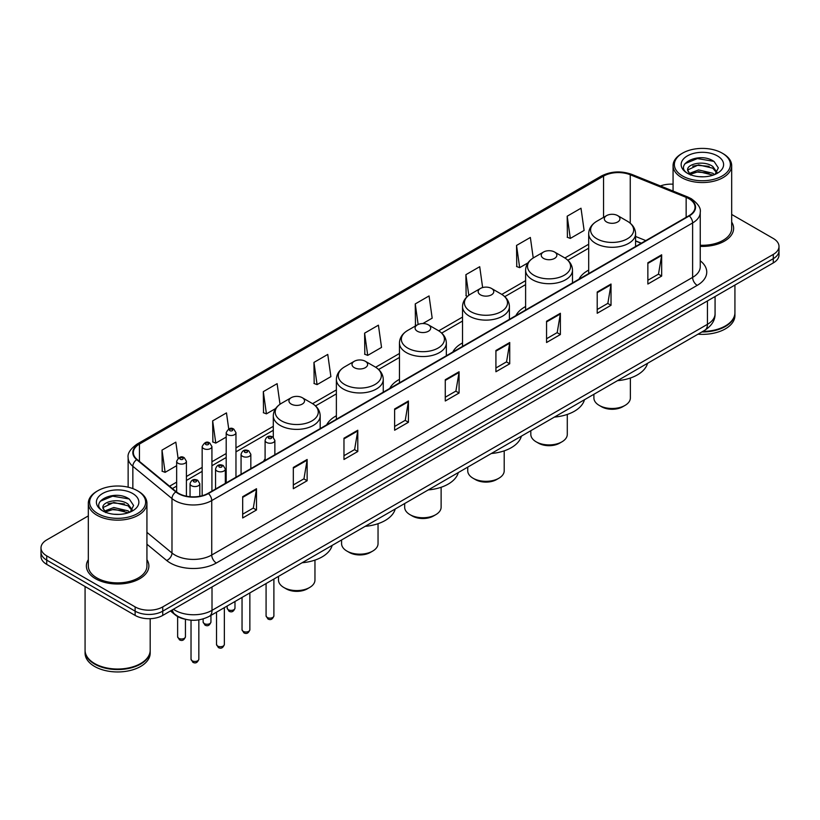 <?xml version="1.0" encoding="UTF-8"?>
<svg xmlns="http://www.w3.org/2000/svg" width="820" height="820" viewBox="0 0 820 820"><rect width="100%" height="100%" fill="white"/><g stroke="black" fill="none" stroke-linecap="round" stroke-linejoin="round"><path stroke-width="1.23" d="M265.096 458.851A34.512 19.926 0 0 0 263.579 461.291M336.374 415.771A34.512 19.926 0 0 0 326.657 424.873M399.453 379.352A34.512 19.926 0 0 0 389.736 388.454M462.531 342.934A34.512 19.926 0 0 0 452.814 352.036M525.61 306.516A34.512 19.926 0 0 0 515.893 315.618M588.688 270.098A34.512 19.926 0 0 0 578.971 279.2M641.178 243.284L635.572 241.018M184.623 619.09A19.536 11.275 180 0 1 175.306 614.969L170.447 610.961M88.324 515.893L46.719 539.919A19.536 11.275 0 0 0 41 547.893L41 556.401A19.536 11.275 0 0 0 46.719 564.375L135.126 615.41A19.536 11.275 0 0 0 162.749 615.41L773.28 262.923A19.536 11.275 0 0 0 779 254.948L779 250.695A19.536 11.275 0 0 1 773.28 258.669A19.536 11.275 0 0 0 779 250.695L779 246.441A19.536 11.275 0 0 0 773.28 238.466L731.676 214.45M41 547.893A19.536 11.275 0 0 0 46.719 555.868L135.126 606.902A19.536 11.275 0 0 0 162.749 606.902L162.749 611.156L773.28 258.669L162.749 611.156A19.536 11.275 0 0 1 135.126 611.156A19.536 11.275 0 0 0 162.749 611.156L162.749 615.41M46.719 555.868L46.719 560.121L135.126 611.156L46.719 560.121A19.536 11.275 0 0 1 41 552.147A19.536 11.275 0 0 0 46.719 560.121L46.719 564.375M88.324 559.691A31.252 18.04 0 0 0 86.377 565.964A31.252 18.04 0 0 0 95.53 578.725A31.252 18.04 0 0 0 129.591 582.641A31.252 18.04 0 0 0 148.881 565.964A31.252 18.04 0 0 0 146.934 559.691A31.252 18.04 0 0 1 148.881 565.964A31.252 18.04 0 0 1 129.591 582.641A31.252 18.04 0 0 1 95.53 578.725A31.252 18.04 0 0 1 86.377 565.964A31.252 18.04 0 0 1 88.324 559.691M688.923 198.707A20.838 12.033 180 0 1 695.032 207.204A20.838 12.033 180 0 1 688.923 215.711L208.054 493.343A20.838 12.033 180 0 1 176.249 491.733L137.114 459.466A20.838 12.033 180 0 1 133.352 452.568A20.838 12.033 180 0 1 139.451 444.061L603.561 176.105A20.838 12.033 180 0 1 630.252 174.762L686.145 197.353A20.838 12.033 180 0 1 688.923 198.707M689.292 198.491A21.361 12.331 0 0 0 686.442 197.107L630.549 174.506A21.361 12.331 0 0 0 603.202 175.89L139.082 443.845A21.361 12.331 0 0 0 136.694 459.641L175.828 491.908A21.361 12.331 0 0 0 208.423 493.558L689.292 215.926A21.361 12.331 0 0 0 689.292 198.491M242.679 496.694L242.679 517.963L256.496 509.989L256.496 488.72L242.679 496.694M242.679 514.191L253.318 508.041L256.434 489.427A5.207 3.003 -120 0 0 256.496 488.72M253.226 508.103L256.496 509.989M293.324 467.451L293.324 488.72L307.141 480.745L307.141 459.477L293.324 467.451M293.324 484.948L303.964 478.808L307.08 460.184A5.207 3.003 -120 0 0 307.141 459.477M303.871 478.859L307.141 480.745M343.969 438.208L343.969 459.477L357.786 451.502L357.786 430.233L343.969 438.208M343.969 455.705L354.609 449.565L357.735 430.941A5.207 3.003 -120 0 0 357.786 430.233M354.517 449.616L357.786 451.502M394.625 408.975L394.625 430.233L408.432 422.259L408.432 401L394.625 408.975M394.625 426.461L405.264 420.322L408.38 401.697A5.207 3.003 -120 0 0 408.432 401M405.162 420.373L408.432 422.259M647.861 262.769L647.861 284.038L661.668 276.053L661.668 254.794L647.861 262.769M647.861 280.255L658.501 274.116L661.617 255.502A5.207 3.003 -120 0 0 661.668 254.794M658.399 274.167L661.668 276.053M597.206 292.012L597.206 313.271L611.023 305.296L611.023 284.027L597.206 292.012M597.206 309.499L607.845 303.359L610.972 284.735A5.207 3.003 -120 0 0 611.023 284.027M607.753 303.41L611.023 305.296M546.561 321.245L546.561 342.514L560.378 334.539L560.378 313.271L546.561 321.245M546.561 338.742L557.2 332.602L560.316 313.978A5.207 3.003 -120 0 0 560.378 313.271M557.108 332.654L560.378 334.539M495.915 350.488L495.915 371.757L509.732 363.783L509.732 342.514L495.915 350.488M495.915 367.985L506.555 361.835L509.671 343.221A5.207 3.003 -120 0 0 509.732 342.514M506.463 361.897L509.732 363.783M445.27 379.732L445.27 401L459.077 393.026L459.077 371.757L445.27 379.732M445.27 397.218L455.91 391.078L459.026 372.464A5.207 3.003 -120 0 0 459.077 371.757M455.817 391.14L459.077 393.026M700.239 246.369A31.252 18.04 0 0 0 733.623 228.37A31.252 18.04 0 0 0 731.676 222.087A31.252 18.04 0 0 1 733.623 228.37A31.252 18.04 0 0 1 700.239 246.369M162.749 606.902L773.28 254.415A19.536 11.275 0 0 0 779 246.441M673.066 184.192A19.536 11.275 0 0 0 660.418 185.955M280.01 404.25L277.119 383.668L263.312 391.642L263.527 412.778M228.729 428.973L226.474 412.901L212.657 420.875L212.882 442.021M178.083 458.267L175.828 442.144L162.011 450.118L162.237 471.254M422.864 323.541L432.181 318.16L429.065 295.938L415.248 303.912L415.473 325.058M482.631 287.553L479.71 266.705L465.893 274.68L466.119 295.815M533.236 257.982L530.355 237.462L516.538 245.436L516.764 266.572M567.194 216.193L570.31 238.415L584.117 230.44L581.001 208.218L567.194 216.193L567.409 237.328M313.957 362.399L317.073 384.621L330.89 376.646L327.764 354.424L313.957 362.399L314.173 383.534M364.603 333.156L367.719 355.378L381.536 347.403L378.409 325.181L364.603 333.156L364.828 354.291M367.719 355.378L364.603 354.209M416.416 325.407L415.248 324.966M415.248 303.912L418.138 324.474M467.523 296.338L465.893 295.733M465.893 274.68L468.794 295.313M516.538 245.436L519.665 267.658L527.967 262.861M519.665 267.658L516.538 266.49M570.31 238.415L567.194 237.246M317.073 384.621L313.957 383.452M263.312 391.642L266.428 413.854L275.653 408.534M266.428 413.854L263.312 412.696M212.657 420.875L215.783 443.097L226.197 437.091M215.783 443.097L212.657 441.939M162.011 450.118L165.127 472.34L176.648 465.688M165.127 472.34L162.011 471.172M682.578 176.003A28.003 16.164 0 0 0 722.174 176.003A28.003 16.164 0 0 0 722.174 153.135L723.096 153.668A29.305 16.912 0 0 1 731.676 165.63A29.305 16.912 0 0 1 713.584 181.261A29.305 16.912 0 0 1 681.656 177.591A29.305 16.912 0 0 1 673.066 165.63A29.305 16.912 0 0 1 681.656 153.668L682.578 153.135A28.003 16.164 0 0 0 682.578 176.003M700.239 245.241A29.305 16.912 0 0 0 731.676 228.37L731.676 165.63M702.771 331.434A32.554 18.798 0 0 0 725.392 325.93A32.554 18.798 0 0 0 734.925 312.635L734.925 285.063M702.637 331.516A32.236 18.604 0 0 0 725.167 326.063A32.236 18.604 0 0 0 725.28 325.991M701.848 331.967A32.554 18.798 0 0 0 734.925 313.168A32.554 18.798 0 0 0 734.925 312.902M697.994 334.191A32.554 18.798 0 0 0 734.925 315.556L734.925 313.168M698.814 176.659L703.775 176.802M689.087 173.543L698.558 169.924L712.785 173.245L714.507 174.629M689.958 174.445L698.558 171.605L713.092 175.152M687.652 169.976L690.091 174.568M687.683 170.427C686.094 163.877 704.062 159.982 712.785 166.491L717.008 172.333M687.744 170.837L688.154 169.74L698.558 164.861L712.785 168.182L716.68 172.774M715.009 174.424L718.33 167.895L714.128 161.55C699.224 150.839 672.759 164.953 688.041 173.604L688.8 174.065M717.387 155.902A21.228 12.259 0 0 0 687.355 155.902A21.228 12.259 0 0 0 687.355 173.235A21.228 12.259 0 0 0 717.387 173.235A21.228 12.259 0 0 0 717.387 155.902M690.409 174.998L687.713 170.673M723.096 153.668L722.174 153.135A28.003 16.164 0 0 0 682.578 153.135M684.936 163.682L697.4 158.567L713.841 161.355M692.726 166.163L697.4 165.312L709.136 166.327M692.726 172.917L697.4 172.067L709.136 173.071M593.895 394.287L593.895 397.966A18.235 10.527 0 0 0 599.236 405.408L601.542 406.74A14.975 8.651 0 0 0 622.718 406.74L625.024 405.408A18.235 10.527 0 0 0 630.365 397.966L630.365 378.02M601.542 406.74L599.236 405.408A18.235 10.527 0 0 0 625.024 405.408M606.605 221.984A7.81 4.51 0 0 0 617.655 221.984A7.81 4.51 0 0 0 617.655 215.609L627.351 221.205A21.535 12.433 0 0 1 627.351 238.794A21.535 12.433 0 0 1 596.899 238.794A21.535 12.433 0 0 1 596.899 221.205C591.599 224.362 588.862 228.544 588.688 233.761A23.442 13.53 0 0 0 595.556 243.325A23.442 13.53 0 0 0 621.099 246.266A23.442 13.53 0 0 0 635.572 233.761C635.397 228.544 632.661 224.362 627.351 221.205L617.655 215.609A7.81 4.51 0 0 0 606.605 215.609A7.81 4.51 0 0 0 606.605 221.984M617.501 380.664A35.813 20.674 0 0 0 647.534 363.321M530.817 430.705L530.817 434.385A18.235 10.527 0 0 0 536.157 441.826L538.463 443.159A14.975 8.651 0 0 0 559.64 443.159L561.946 441.826A18.235 10.527 0 0 0 567.286 434.385L567.286 414.438M538.463 443.159L536.157 441.826A18.235 10.527 0 0 0 561.946 441.826M543.527 258.402A7.81 4.51 0 0 0 554.576 258.402A7.81 4.51 0 0 0 554.576 252.027L564.273 257.623A21.535 12.433 0 0 1 564.273 275.212A21.535 12.433 0 0 1 533.82 275.212A21.535 12.433 0 0 1 533.82 257.623C528.521 260.78 525.784 264.962 525.61 270.18A23.442 13.53 0 0 0 532.477 279.743A23.442 13.53 0 0 0 558.02 282.685A23.442 13.53 0 0 0 572.493 270.18C572.319 264.962 569.582 260.78 564.273 257.623L554.576 252.027A7.81 4.51 0 0 0 543.527 252.027A7.81 4.51 0 0 0 543.527 258.402M554.422 417.083A35.813 20.674 0 0 0 584.455 399.74M467.738 467.123L467.738 470.803A18.235 10.527 0 0 0 473.078 478.244L475.385 479.577A14.975 8.651 0 0 0 496.561 479.577L498.867 478.244A18.235 10.527 0 0 0 504.208 470.803L504.208 450.856M475.385 479.577L473.078 478.244A18.235 10.527 0 0 0 498.867 478.244M480.448 294.821A7.81 4.51 0 0 0 491.498 294.821A7.81 4.51 0 0 0 491.498 288.445L501.194 294.042A21.535 12.433 0 0 1 501.194 311.631A21.535 12.433 0 0 1 470.741 311.631A21.535 12.433 0 0 1 470.741 294.042C465.442 297.199 462.705 301.381 462.531 306.598A23.442 13.53 0 0 0 469.399 316.161A23.442 13.53 0 0 0 494.942 319.103A23.442 13.53 0 0 0 509.415 306.598C509.24 301.381 506.504 297.199 501.194 294.042L491.498 288.445A7.81 4.51 0 0 0 480.448 288.445A7.81 4.51 0 0 0 480.448 294.821M491.344 453.501A35.813 20.674 0 0 0 521.376 436.158M404.66 503.541L404.66 507.221A18.235 10.527 0 0 0 410 514.663L412.306 515.995A14.975 8.651 0 0 0 433.483 515.995L435.789 514.663A18.235 10.527 0 0 0 441.119 507.221L441.119 487.275M412.306 515.995L410 514.663A18.235 10.527 0 0 0 435.789 514.663M417.37 331.239A7.81 4.51 0 0 0 428.419 331.239A7.81 4.51 0 0 0 428.419 324.863L438.116 330.46A21.535 12.433 0 0 1 438.116 348.049A21.535 12.433 0 0 1 407.663 348.049A21.535 12.433 0 0 1 407.663 330.46C402.364 333.617 399.627 337.799 399.453 343.016A23.442 13.53 0 0 0 406.32 352.579A23.442 13.53 0 0 0 431.863 355.521A23.442 13.53 0 0 0 446.336 343.016C446.162 337.799 443.425 333.617 438.116 330.46L428.419 324.863A7.81 4.51 0 0 0 417.37 324.863A7.81 4.51 0 0 0 417.37 331.239M428.265 489.919A35.813 20.674 0 0 0 458.298 472.576M341.581 539.96L341.581 543.639A18.235 10.527 0 0 0 346.921 551.081L349.228 552.413A14.975 8.651 0 0 0 370.404 552.413L372.71 551.081A18.235 10.527 0 0 0 378.04 543.639L378.04 523.693M349.228 552.413L346.921 551.081A18.235 10.527 0 0 0 372.71 551.081M354.291 367.657A7.81 4.51 0 0 0 365.341 367.657A7.81 4.51 0 0 0 365.341 361.282L375.037 366.878A21.535 12.433 0 0 1 375.037 384.467A21.535 12.433 0 0 1 344.584 384.467A21.535 12.433 0 0 1 344.584 366.878C339.285 370.035 336.548 374.217 336.374 379.434A23.442 13.53 0 0 0 343.242 388.998A23.442 13.53 0 0 0 368.785 391.939A23.442 13.53 0 0 0 383.258 379.434C383.083 374.217 380.347 370.035 375.037 366.878L365.341 361.282A7.81 4.51 0 0 0 354.291 361.282A7.81 4.51 0 0 0 354.291 367.657M365.187 526.337A35.813 20.674 0 0 0 395.219 508.994M278.503 576.378L278.503 580.058A18.235 10.527 0 0 0 283.843 587.499L286.149 588.832A14.975 8.651 0 0 0 307.326 588.832L309.622 587.499A18.235 10.527 0 0 0 314.962 580.058L314.962 560.111M286.149 588.832L283.843 587.499A18.235 10.527 0 0 0 309.622 587.499M291.213 404.075A7.81 4.51 0 0 0 302.262 404.075A7.81 4.51 0 0 0 302.262 397.7L311.959 403.296A21.535 12.433 0 0 1 311.959 420.885A21.535 12.433 0 0 1 281.506 420.885A21.535 12.433 0 0 1 281.506 403.296C276.207 406.453 273.47 410.635 273.296 415.853A23.442 13.53 0 0 0 280.163 425.416A23.442 13.53 0 0 0 305.706 428.358A23.442 13.53 0 0 0 320.179 415.853C320.005 410.635 317.268 406.453 311.959 403.296L302.262 397.7A7.81 4.51 0 0 0 291.213 397.7A7.81 4.51 0 0 0 291.213 404.075M302.108 562.756A35.813 20.674 0 0 0 332.141 545.413M97.826 513.597A28.003 16.164 0 0 0 137.422 513.597A28.003 16.164 0 0 0 137.422 490.739L138.344 491.272A29.305 16.912 0 0 1 146.934 503.234A29.305 16.912 0 0 1 128.843 518.865A29.305 16.912 0 0 1 96.903 515.196A29.305 16.912 0 0 1 88.324 503.234A29.305 16.912 0 0 1 96.903 491.272L97.826 490.739A28.003 16.164 0 0 0 97.826 513.597M88.324 503.234L88.324 565.964A29.305 16.912 0 0 0 96.903 577.926A29.305 16.912 0 0 0 128.843 581.595A29.305 16.912 0 0 0 146.934 565.964L146.934 503.234M140.538 663.595A32.236 18.604 0 0 1 140.415 663.657A32.236 18.604 0 0 1 94.833 663.657L94.607 663.524A32.554 18.798 0 0 0 140.65 663.524A32.554 18.798 0 0 0 150.183 650.239L150.183 618.69M85.075 650.506A32.554 18.798 0 0 0 85.075 650.772A32.554 18.798 0 0 0 94.607 664.056A32.554 18.798 0 0 0 130.083 668.136A32.554 18.798 0 0 0 150.183 650.772A32.554 18.798 0 0 0 150.183 650.506M85.075 650.772L85.075 653.161A32.554 18.798 0 0 0 94.607 666.455A32.554 18.798 0 0 0 130.083 670.524A32.554 18.798 0 0 0 150.183 653.161L150.183 650.772M114.072 514.253L119.033 514.396M104.335 511.137L113.816 507.518L128.033 510.85L129.755 512.233M105.206 512.049L113.816 509.21L128.35 512.746M102.91 507.57L105.339 512.162M102.941 508.031C101.352 501.471 119.32 497.586 128.033 504.095L132.266 509.937M103.002 508.431L103.412 507.344L113.816 502.455L128.033 505.786L131.928 510.378M130.257 512.018L133.588 505.489L129.375 499.154C114.482 488.443 88.006 502.547 103.299 511.208L104.058 511.67M132.645 493.496A21.228 12.259 0 0 0 102.613 493.496A21.228 12.259 0 0 0 102.613 510.839A21.228 12.259 0 0 0 132.645 510.839A21.228 12.259 0 0 0 132.645 493.496M105.667 512.602L102.971 508.267M85.075 586.515L85.075 650.239A32.554 18.798 0 0 0 94.607 663.524L94.833 663.657M138.344 491.272L137.422 490.739A28.003 16.164 0 0 0 97.826 490.739M100.194 501.276L112.658 496.161L129.088 498.96M107.984 503.767L112.658 502.916L124.394 503.921M107.984 510.522L112.658 509.671L124.394 510.675M173.43 609.25A26.045 15.037 0 0 0 175.183 610.357A26.045 15.037 0 0 0 212.011 610.357L707.434 324.33A26.045 15.037 0 0 0 715.071 313.701C715.255 320.159 711.811 325.694 704.739 330.296L209.315 616.322A13.028 7.523 60 0 0 212.011 610.357L212.011 586.966M707.434 300.94L707.434 324.33A13.028 7.523 60 0 1 704.739 330.296M172.374 609.854A13.028 8.712 129.5 0 0 174.65 614.088L170.693 610.828M773.28 262.923L773.28 254.415M135.126 615.41L135.126 606.902M700.239 260.791A32.554 18.798 180 0 1 697.215 285.36L216.347 562.991A6.509 3.762 60 0 1 211.734 555.017L692.613 277.385A26.045 15.037 0 0 0 700.239 266.756L700.239 212.308A26.045 15.037 180 0 1 692.613 222.948A6.509 3.762 -120 0 0 689.292 215.926M216.347 562.991A32.554 18.798 180 0 1 170.304 562.991A32.554 18.798 180 0 1 166.655 560.48L146.934 544.213M175.828 491.908A6.509 4.356 129.5 0 0 171.985 498.57L171.985 553.008A26.045 15.037 0 0 0 174.906 555.017A26.045 15.037 0 0 0 211.734 555.017L211.734 500.569A26.045 15.037 180 0 1 171.985 498.57L132.85 466.293A26.045 15.037 180 0 1 128.135 457.673L128.135 487.182M700.239 212.308C701.11 208.239 698.117 203.708 691.26 198.696L687.836 197.036A6.509 3.054 112 0 0 686.442 197.107M687.836 197.036L631.943 174.445C621.16 170.621 610.92 171.175 601.234 176.105A6.509 3.762 60 0 1 603.202 175.89M139.082 443.845A6.509 3.762 -120 0 0 137.114 444.061C130.359 448.919 127.366 453.45 128.135 457.673M136.694 459.641A6.509 4.356 129.5 0 0 132.85 466.293L132.85 488.597M631.943 174.445A6.509 3.054 112 0 0 630.549 174.506M208.423 493.558A6.509 3.762 60 0 1 211.734 500.569L692.613 222.948L692.613 277.385A6.509 3.762 60 0 0 697.215 285.36M146.934 532.344L171.985 553.008A6.509 4.356 -50.5 0 1 166.655 560.48M139.451 444.061L139.451 461.393M686.145 197.353L686.145 217.32M630.252 174.762L630.252 223.224M645.822 240.598L635.572 236.457M603.561 176.105L603.561 217.361M588.688 244.237L564.877 257.992M525.61 280.655L501.799 294.411M462.531 317.073L438.72 330.829M399.453 353.492L375.642 367.247M336.374 389.91L312.563 403.665M273.296 426.328L235.965 447.884M226.197 453.521L211.929 461.762M202.161 467.4L186.417 476.492M176.648 482.129L169.566 486.219M445.27 380.408L459.026 372.464M495.915 351.165L509.671 343.221M546.561 321.922L560.316 313.978M597.206 292.678L610.972 284.735M647.861 263.435L661.617 255.502M394.625 409.641L408.38 401.697M343.969 438.884L357.735 430.941M293.324 468.128L307.08 460.184M242.679 497.371L256.434 489.427M273.89 615.861C272.609 619.377 270.61 620.412 267.894 618.946L266.08 615.861A3.905 2.255 0 0 0 267.217 617.46A3.905 2.255 0 0 0 271.481 617.952A3.905 2.255 0 0 0 273.89 615.861L273.89 579.043M266.531 442.41A4.879 2.819 180 0 1 265.096 440.422C266.346 436.414 268.898 435.246 272.763 436.937L274.864 440.422A4.879 2.819 180 0 1 271.851 443.025A4.879 2.819 180 0 1 266.531 442.41M271.133 437.091A1.63 0.943 0 0 0 268.837 437.091A1.63 0.943 0 0 0 268.837 438.423A1.63 0.943 0 0 0 271.133 438.423A1.63 0.943 0 0 0 271.133 437.091M249.854 629.739C248.573 633.255 246.574 634.28 243.858 632.825L242.043 629.739A3.905 2.255 0 0 0 243.191 631.338A3.905 2.255 0 0 0 247.445 631.83A3.905 2.255 0 0 0 249.854 629.739L249.854 592.922M242.494 456.289A4.879 2.819 180 0 1 241.07 454.29C242.31 450.282 244.872 449.124 248.726 450.805L250.828 454.29A4.879 2.819 180 0 1 247.814 456.894A4.879 2.819 180 0 1 242.494 456.289M247.097 450.969A1.63 0.943 0 0 0 244.801 450.969A1.63 0.943 0 0 0 244.801 452.302A1.63 0.943 0 0 0 247.097 452.302A1.63 0.943 0 0 0 247.097 450.969M224.352 644.469C223.06 647.984 221.062 649.009 218.356 647.554L216.531 644.469A3.905 2.255 0 0 0 217.679 646.068A3.905 2.255 0 0 0 221.933 646.549A3.905 2.255 0 0 0 224.352 644.469L224.352 607.651M216.992 471.018A4.879 2.819 180 0 1 215.558 469.019C216.808 465.012 219.36 463.853 223.224 465.534L225.326 469.019A4.879 2.819 180 0 1 222.312 471.623A4.879 2.819 180 0 1 216.992 471.018M221.595 465.698A1.63 0.943 0 0 0 219.288 465.698A1.63 0.943 0 0 0 219.288 467.031A1.63 0.943 0 0 0 221.595 467.031A1.63 0.943 0 0 0 221.595 465.698M198.84 659.198C197.558 662.714 195.56 663.739 192.843 662.283L191.029 659.198A3.905 2.255 0 0 0 192.167 660.787A3.905 2.255 0 0 0 196.431 661.279A3.905 2.255 0 0 0 198.84 659.198L198.84 619.879M191.48 485.737A4.879 2.819 180 0 1 190.045 483.749C191.296 479.741 193.848 478.583 197.712 480.264L199.813 483.749A4.879 2.819 180 0 1 196.8 486.352A4.879 2.819 180 0 1 191.48 485.737M196.082 480.428A1.63 0.943 0 0 0 193.786 480.428A1.63 0.943 0 0 0 193.786 481.75A1.63 0.943 0 0 0 196.082 481.75A1.63 0.943 0 0 0 196.082 480.428M228.319 609.721A3.905 2.255 0 0 0 232.572 610.213A3.905 2.255 0 0 0 234.981 608.132C233.7 611.648 231.701 612.673 228.985 611.218L227.171 608.132A3.905 2.255 0 0 0 228.319 609.721M235.965 477.23L235.965 432.683A4.879 2.819 180 0 1 232.941 435.287A4.879 2.819 180 0 1 227.622 434.672A4.879 2.819 180 0 1 226.197 432.683L226.197 482.867M229.928 430.684A1.63 0.943 0 0 0 232.224 430.684A1.63 0.943 0 0 0 232.224 429.362A1.63 0.943 0 0 0 229.928 429.362A1.63 0.943 0 0 0 229.928 430.684M204.282 623.6A3.905 2.255 0 0 0 208.536 624.092A3.905 2.255 0 0 0 210.945 622.011C209.664 625.516 207.665 626.552 204.959 625.096L203.135 622.011A3.905 2.255 0 0 0 204.282 623.6M211.929 491.108L211.929 446.562A4.879 2.819 180 0 1 208.915 449.165A4.879 2.819 180 0 1 203.585 448.55A4.879 2.819 180 0 1 202.161 446.562L202.161 495.731M205.892 444.563A1.63 0.943 0 0 0 208.198 444.563A1.63 0.943 0 0 0 208.198 443.23A1.63 0.943 0 0 0 205.892 443.23A1.63 0.943 0 0 0 205.892 444.563M178.77 638.329A3.905 2.255 0 0 0 183.034 638.821A3.905 2.255 0 0 0 185.443 636.73C184.151 640.246 182.153 641.271 179.447 639.815L177.632 636.73A3.905 2.255 0 0 0 178.77 638.329M186.417 496.192L186.417 461.281A4.879 2.819 180 0 1 183.403 463.894A4.879 2.819 180 0 1 178.083 463.279A4.879 2.819 180 0 1 176.648 461.281L176.648 492.051M180.379 459.292A1.63 0.943 0 0 0 182.686 459.292A1.63 0.943 0 0 0 182.686 457.96A1.63 0.943 0 0 0 180.379 457.96A1.63 0.943 0 0 0 180.379 459.292M209.315 616.322C198.84 621.591 188.354 621.591 177.878 616.322L174.65 614.088M715.071 313.701L715.071 296.532M601.234 176.105L137.114 444.061M588.688 248.204L567.85 260.237M525.61 284.622L504.771 296.656M462.531 321.04L441.693 333.074M399.453 357.458L378.614 369.492M336.374 393.877L315.536 405.91M273.296 430.295L235.965 451.851M226.197 457.488L211.929 465.729M202.161 471.367L186.417 480.448M176.648 486.096L172.395 488.556M641.363 243.181L635.572 240.834M673.066 191.07L673.066 165.63M635.572 246.523L635.572 233.761M588.688 273.583L588.688 233.761M606.605 215.609L596.899 221.205M572.493 282.941L572.493 270.18M525.61 310.001L525.61 270.18M543.527 252.027L533.82 257.623M509.415 319.359L509.415 306.598M462.531 346.419L462.531 306.598M480.448 288.445L470.741 294.042M446.336 355.777L446.336 343.016M399.453 382.837L399.453 343.016M417.37 324.863L407.663 330.46M383.258 392.196L383.258 379.434M336.374 419.256L336.374 379.434M354.291 361.282L344.584 366.878M320.179 428.614L320.179 415.853M273.296 437.285L273.296 415.853M291.213 397.7L281.506 403.296M266.08 615.861L266.08 583.553M265.096 460.409L265.096 440.422M274.864 454.772L274.864 440.422M242.043 629.739L242.043 597.431M241.07 474.288L241.07 454.29M250.828 468.65L250.828 454.29M216.531 644.469L216.531 612.161M215.558 489.007L215.558 469.019M225.326 483.369L225.326 469.019M191.029 659.198L191.029 620.176M190.045 496.715L190.045 483.749M199.813 496.264L199.813 483.749M234.981 608.132L234.981 601.501M235.965 432.683L233.854 429.198C231.025 427.148 228.472 428.317 226.197 432.683M227.171 608.132L227.171 606.021M210.945 622.011L210.945 615.379M211.929 446.562L209.817 443.077C206.988 441.027 204.436 442.185 202.161 446.562M203.135 622.011L203.135 618.936M185.443 636.73L185.443 619.305M186.417 461.281L184.315 457.796C181.476 455.756 178.924 456.914 176.648 461.281M177.632 636.73L177.632 616.548"/></g></svg>
